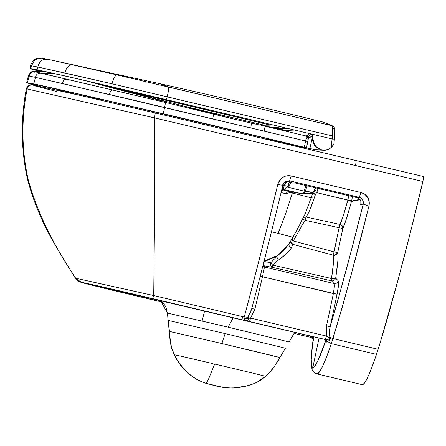 <?xml version="1.0" encoding="UTF-8"?>
<svg xmlns="http://www.w3.org/2000/svg" width="446" height="446" viewBox="0 0 446 446"><rect width="100%" height="100%" fill="white"/><g stroke="black" fill="none" stroke-linecap="round" stroke-linejoin="round"><path stroke-width="0.67" d="M224.923 387.652L217.28 386.342L205.455 383.153L200.304 381.118L195.42 378.52L190.91 375.432L183.083 368.073L176.828 359.459L174.308 354.732L175.646 354.988L174.308 354.732L176.828 359.459L183.083 368.073L186.796 371.925L190.91 375.432L195.42 378.52L200.304 381.118L205.534 383.17C206.124 383.443 207.189 381.938 208.722 378.654L214.693 364.048L244.575 371.15L214.693 364.048L208.722 378.654L206.699 382.35L205.534 383.17L217.28 386.342L229.116 388.003L236.926 387.814L244.559 386.543L251.918 384.235M224.561 387.607L232.383 388.065L246.744 386.041L252.163 384.285C254.292 383.51 259.338 381.564 265.599 376.346L252.782 373.118L264.478 376.006M207.541 362.358L212.608 363.557M208.321 362.542L176.231 355.111M195.655 359.554L175.646 354.988M174.308 354.732L172.039 349.023L170.612 343.136L169.363 331.411L170.612 343.136L172.039 349.023L174.258 354.787M174.107 354.726L179.242 363.412C183.278 369.143 188.346 373.988 194.439 377.957C197.149 379.791 200.823 381.525 205.455 383.153L205.45 383.153M265.593 376.352L258.886 380.845M246.761 349.458L221.863 343.548C246.995 349.486 284.866 358.495 279.642 357.575L279.642 357.575C284.866 358.495 246.995 349.486 221.863 343.548L279.341 357.408L279.642 357.575L276.698 362.587M279.837 357.575L251.695 350.628M250.351 350.311L248.082 349.775M169.435 331.512L168.242 320.423L225.135 333.591L168.242 320.423L169.363 331.411L221.863 343.548L225.135 333.591L285.172 348.17L225.135 333.591L221.863 343.548L170.333 331.584M244.575 371.15L252.782 373.118M273.51 367.56L269.702 372.17M168.053 320.423L167.473 313.098L160.448 300.481L167.473 313.098L228.185 327.158L233.202 317.736L228.185 327.158L288.852 341.898L221.751 325.63L167.473 313.098L170.121 340.945L171.398 347.685L176.716 359.649M202.105 320.975L204.597 310.951L202.105 320.975M312.964 192.895L305.382 191.05L311.375 192.209L312.964 192.895L313.873 191.34L316.654 192.644L317.262 191.139L314.324 190.258L312.546 193.726L312.964 192.895L315.489 194.456L312.964 192.895M307.138 185.831L305.281 191.334C304.445 193.135 303.141 193.904 301.368 193.648L301.279 193.625C302.544 193.703 303.503 192.873 304.15 191.139L306.028 185.569L304.15 191.139C305.655 191.518 305.649 191.39 304.139 190.76C305.928 191.457 305.934 191.585 304.15 191.139C303.503 192.873 302.544 193.703 301.279 193.625L289.231 191.468C287.848 191.356 286.806 192.137 286.109 193.82L290.067 192.443L289.917 191.596L290.067 192.443L292.292 192.995L292.576 192.059L292.292 192.995L311.146 197.818L312.546 193.726L309.747 194.155L303.308 193.441L312.546 193.726L315.489 194.456L316.654 192.644L313.873 191.34L313.728 191.635L315.551 187.827M315.205 188.591L314.324 190.258L317.262 191.139L318.16 188.446L316.654 192.644L347.863 200.025L348.761 195.71L347.863 200.025L351.599 200.923L352.496 196.591L351.599 200.923L347.863 200.025L351.576 201.018L359.922 199.384L351.576 201.018L316.654 192.644L315.489 194.456L312.546 193.726L311.146 197.818L314.207 198.085L315.489 194.456L314.207 198.085L311.146 197.818L304.902 214.387L311.146 197.818L292.292 192.995L285.797 213.439L278.12 233.386L292.877 237.239L278.12 233.386L285.797 213.439L292.292 192.995L290.067 192.443L290.736 191.735L290.067 192.443L286.109 193.82C286.806 192.137 287.848 191.356 289.231 191.468L289.421 191.501M302.265 218.713L305.003 220.291L305.984 217.012L303.397 217.458L305.984 217.012C308.515 213.573 311.258 207.267 314.207 198.085L309.959 209.698L307.807 214.297L305.984 217.012L305.003 220.291L302.265 218.713M290.14 241.537L292.643 244.324L293.245 240.957L291.444 239.825L293.245 240.957L293.574 240.405L291.762 239.273L293.574 240.405L305.003 220.291L339.088 227.728L340.064 224.455L305.984 217.012L340.064 224.455L343.247 215.831L347.847 200.115L351.47 201.453L351.576 201.018L351.47 201.453C347.635 215.535 344.747 224.55 342.807 228.497C341.915 225.314 341 223.97 340.064 224.455L339.088 227.728L305.003 220.291L293.245 240.957L292.643 244.324L290.212 241.888M276.665 256.729L278.477 260.09C284.687 255.664 288.98 251.605 291.355 247.915L292.643 244.324L333.402 255.201L334.004 251.851L293.245 240.957L334.004 251.851L339.088 227.728L342.807 228.497C342.985 226.445 342.071 225.096 340.064 224.455C341.731 220.993 344.312 212.926 347.813 200.26L351.47 201.453L360.167 199.724L351.47 201.453L346.425 218.796L342.807 228.497L339.088 227.728L333.402 255.201L292.643 244.324L291.355 247.915C289.136 246.766 288.49 245.155 289.415 243.092C288.49 245.155 289.136 246.766 291.355 247.915L289.276 250.786L286.232 253.863L278.477 260.09L276.665 256.729L270.973 262.527C270.27 265.019 270.789 266.641 272.534 267.399L272.439 265.063L270.973 262.527L272.439 265.063L278.477 260.09L272.439 265.063L272.534 267.399L331.478 280.813L331.495 278.516L272.439 265.063L331.495 278.516L333.424 263.229C333.764 259.098 333.759 256.422 333.402 255.201C333.853 256.16 335.292 255.302 337.722 252.614L334.004 251.851L337.722 252.614L342.807 228.497L337.722 252.614C337.014 254.677 335.576 255.541 333.402 255.201C334.065 258.189 333.43 265.961 331.495 278.516L331.478 280.813C333.619 281.091 335.024 280.2 335.687 278.137C333.993 278.822 332.593 278.945 331.495 278.516C333.675 278.923 335.074 278.795 335.687 278.137C337.812 264.333 338.492 255.826 337.722 252.614C338.124 253.925 338.146 256.851 337.789 261.389L335.687 278.137C335.024 280.2 333.619 281.091 331.478 280.813L272.528 267.399L270.934 265.855L270.616 264.261L270.973 262.527L264.138 261.763C263.636 263.926 263.642 265.275 264.155 265.816L272.534 267.399L264.155 265.816C263.753 263.502 263.748 262.153 264.138 261.763L270.973 262.527L276.665 256.729L275.84 256.517L274.446 257.024L264.144 261.741C269.529 259.037 273.705 257.37 276.665 256.729M292.911 240.31L292.582 240.862L292.911 240.31M289.331 191.49L295.798 192.633M289.231 191.468L283.483 190.057L281.493 190.81L283.483 190.057L289.231 191.468M281.08 192.521L286.109 193.82L281.08 192.521M288.623 244.436L276.843 256.495C273.794 256.98 269.512 258.552 263.999 261.217L264.144 261.741L263.999 261.217L274.524 256.701L276.843 256.495L284.531 249.392L288.612 244.453M304.15 191.139L286.572 186.98L284.347 189.645L301.279 193.625L284.347 189.645L281.76 190.13L284.347 189.645L286.572 186.98L283.829 186.891L286.572 186.98L304.15 191.139M88.631 284.108L87.628 283.879M295.626 192.6L301.279 193.625M283.745 188.552L283.634 188.926M281.638 190.225L283.054 189.595L284.347 189.645L283.054 189.595L283.829 186.891L282.045 188.546L283.829 186.891L284.102 185.77L283.829 186.891M271.185 231.697L278.12 233.386L271.185 231.697M266.831 250.256L265.041 257.359M252.575 305.454L251.795 308.398L254.844 309.273L262.477 276.76L260.241 276.185L262.477 276.76L264.495 267.02L262.828 266.078L264.495 267.02L264.155 265.816L264.495 267.02L334.048 283.522L331.478 280.813L334.048 283.522L264.495 267.02L262.477 276.76L333.374 293.579L334.316 286.828L334.048 283.522C336.189 283.795 337.589 282.903 338.258 280.841C337.589 282.903 336.189 283.795 334.048 283.522C334.628 284.576 334.405 287.932 333.374 293.579L337.098 294.215C338.547 286.706 338.932 282.251 338.258 280.841C338.609 281.248 338.681 282.714 338.481 285.223L337.098 294.215L330.196 326.645L326.483 325.942L333.374 293.579L326.483 325.942L326.494 336.089L325.402 339.523L329.12 339.161L329.025 338.464L329.12 339.161L329.823 339.785L330.386 338.631L326.494 336.089L326.483 325.942L330.196 326.645L338.402 298.424L350.829 252.369L363.222 204.078L360.636 204.502M291.879 182.247L288.166 186.506L284.208 185.452L284.102 185.77L284.208 185.452L288.166 186.506L291.879 182.247L289.621 182.319L289.092 182.776L288.166 186.506L288.713 183.384L289.621 182.319L291.255 182.124L288.869 181.489C286.956 181.305 285.407 182.626 284.208 185.452C285.407 182.626 286.956 181.305 288.869 181.489L284.308 182.431L285.128 181.94L288.869 181.489L291.885 182.247M324.192 339.295L90.833 284.358M102.229 287.252L85.777 283.489L162.032 302.031L105.886 288.59L85.777 283.489L102.229 287.252M100.874 286.594L100.004 286.672L100.874 286.594M99.809 286.622L94.468 285.34L99.809 286.622M90.828 284.358L81.261 282.279L88.408 284.308L139.42 296.696C103.918 288.267 77.465 281.699 81.278 282.285L126.435 292.476L236.664 318.555M88.615 284.108L98.666 286.466M329.271 339.177L328.997 337.689L329.12 339.161L325.875 339.557L327.732 341.653L329.823 339.785L329.12 339.161M325.63 340.716L325.569 341.168L325.63 340.716M241.654 319.71L324.22 339.3L326.505 342.093L326.823 342.004L324.242 339.306L326.505 342.093L324.242 339.306L326.823 342.004L327.732 341.653L325.875 339.557L325.402 339.523L327.375 341.831L325.106 339.478L327.141 341.92L325.106 339.478L241.654 319.715L324.242 339.306M310.148 335.961L310.059 336.267C312.105 336.875 313.131 337.917 313.148 339.395C313.131 337.917 312.105 336.875 310.059 336.267L310.148 335.961M313.443 340.231L313.148 339.395L313.867 336.841L312.412 345.343L311.263 359.632L311.587 365.313L312.105 366.802L312.852 367.381L313.828 367.047L315.015 365.804L317.97 360.591L325.569 341.168C319.682 358.289 315.445 367.025 312.852 367.381L319.035 338.068L312.852 367.381C312.468 370.687 313.85 372.873 316.989 373.938C319.955 373.335 324.733 363.239 331.328 343.649L332.967 338.581L329.906 337.237L328.997 337.689L329.717 338.085L330.38 338.297L329.906 337.237C329.087 334.138 329.181 330.609 330.196 326.645L329.365 332.259L329.438 334.907L330.386 338.631L329.823 339.785L327.732 341.653L331.328 343.649L327.732 341.653L325.881 342.082L325.647 340.839M311.208 337.477L294.059 333.396L310.946 337.405L310.321 337.109L310.059 336.267L311.23 337.483M360.825 203.872L360.58 204.653L360.959 203.092L360.58 204.653L363.222 204.078C352.173 248.584 341.162 289.437 330.196 326.645L337.098 294.215L262.477 276.76L254.844 309.273L250.596 318.087L326.494 336.089L328.997 337.689L329.906 337.237L332.967 338.581C344.97 298.591 356.962 254.421 368.942 206.058L363.222 204.078L362.615 199.708L361.16 198.18L359.298 197.349L357.268 197.729L293.853 182.682L357.268 197.729L359.877 199.334L360.82 201.196L359.877 199.334M360.836 203.828L360.82 201.196L360.836 203.828M358.868 198.42L357.268 197.729L359.298 197.349L289.627 180.825L288.869 181.489L289.627 180.825L285.546 181.444M282.402 184.828L284.208 185.452L282.402 184.828M282.758 185.586L284.102 185.77L282.758 185.586M283.054 189.595L282.775 189.656M265.041 257.353L266.825 250.278M264.155 265.816L263.023 265.314M251.628 309.045L247.909 316.978L248.957 318.277L243.862 318.21L246.242 318.595L248.957 318.277L247.909 316.978L247.257 317.53M241.654 319.715L120.537 291.06L81.278 282.285L75.669 278.215L81.278 282.285C84.294 282.675 116.863 290.112 152.526 298.569L153.719 295.553L153.357 295.469M294.053 333.407L311.163 337.466M335.687 278.137L338.258 280.841M282.892 185.018C282.658 185.324 280.963 185.129 277.808 184.427C266.195 232.689 255 276.882 244.23 317.017L247.909 316.978L244.23 317.017L243.862 318.21L245.857 318.182L247.909 316.978L250.228 313.086L251.616 309.078C261.657 271.274 272.082 229.93 282.892 185.04L284.693 182.063L289.627 180.825L291.238 175.964L289.627 180.825L359.298 197.349L360.942 192.494L291.238 175.964C284.949 174.765 280.467 177.586 277.808 184.427C280.963 185.129 282.658 185.324 282.892 185.018L284.47 182.263M243.862 318.21L244.23 317.017L242.947 316.71L241.693 319.715L325.106 339.478L249.492 321.544L245.724 320.323L243.862 318.21C243.945 319.185 245.049 320.089 247.184 320.925L249.492 321.544L250.596 318.087L249.492 321.544L325.402 339.523L326.494 336.089L250.596 318.087L248.957 318.277L250.596 318.087L254.844 309.273L251.795 308.398L251.616 309.078M248.232 319.916L247.982 320.289M247.184 320.925L248.957 318.277M311.308 337.499L311.04 337.432C314.575 339.919 312.423 339.523 313.042 339.846L311.157 359.142L311.252 365.553L312.061 369.383C312.378 370.86 313.638 372.254 315.835 373.564L316.989 373.938C313.85 372.873 312.468 370.687 312.852 367.381C310.65 366.339 310.745 357.012 313.148 339.395L313.031 340.019M151.59 295.062L75.669 278.215C52.89 244.263 37.096 211.571 28.282 180.134C21.564 150.179 21.168 119.79 27.089 88.971L26.448 89.072M359.298 197.349C362.403 198.275 363.713 200.516 363.222 204.078L368.942 206.058L350.974 275.422L341.931 308.298L331.328 343.649L376.496 354.364L378.141 349.296L332.967 338.581L378.141 349.296C393.06 301.396 408.787 240.439 422.925 181.494L148.512 116.484L27.089 88.971C21.168 119.79 21.564 150.179 28.282 180.134C37.096 211.571 52.89 244.263 75.669 278.215L153.719 295.553C154.199 244.096 155.275 179.922 154.506 117.889C155.275 179.922 154.199 244.096 153.719 295.553L242.947 316.71L153.719 295.553L152.526 298.569L241.693 319.715L242.947 316.71L244.23 317.017L246.192 309.714L260.715 253.729L277.808 184.427C278.761 181.104 280.517 178.712 283.071 177.24C285.641 175.746 288.361 175.323 291.238 175.964L360.942 192.494C367.114 194.356 369.779 198.877 368.942 206.058C369.678 202.802 369.227 199.858 367.582 197.244L364.65 194.161L360.942 192.494L359.298 197.349M316.916 373.926L362.236 384.675C365.14 384.151 369.896 374.049 376.496 354.364L331.328 343.649L326.846 356.153L322.793 365.943L319.431 372.075L318.087 373.547L316.537 373.737M27.089 88.971C27.931 85.961 29.899 84.651 32.987 85.035C29.899 84.651 27.931 85.961 27.089 88.971L154.506 117.889L155.292 112.966L83.77 96.197L32.552 84.952C29.815 84.272 27.373 85.554 26.297 88.949C20.661 118.904 20.973 148.624 27.239 178.116C33.417 202.389 43.641 226.206 57.919 249.559L75.324 278.198C79.237 282.764 77.498 280.389 80.113 282.045L107.62 289.058L162.082 302.076M413.698 174.213L155.292 112.966L154.506 117.889L355.529 165.561L356.243 160.621L355.529 165.561L422.925 181.494L423.616 176.555L356.276 160.632M406.93 172.613L423.622 176.555L423.516 178.629L411.078 229.757L398.334 278.889L380.421 341.898L376.496 354.364C373.676 362.698 371.1 369.578 368.753 375.008L367.292 378.197C365.101 382.69 363.418 384.853 362.236 384.675M155.158 112.933L73.027 93.727L32.987 85.035L35.507 86.072L56.57 91.447M423.616 176.555L413.715 174.213M147.949 111.227L148.769 111.422M304.133 147.258L301.925 147.174L298.034 145.786L301.925 147.174L302.449 146.84L302.282 147.219M299.394 146.818L294.906 145.045L299.205 146.784M309.424 133.566L308.61 134.112L310.422 137.073L308.554 138.411C308.788 136.911 308.18 135.924 306.742 135.456C308.18 135.924 308.788 136.911 308.554 138.411L308.136 138.979M309.736 133.354L306.742 135.456L308.61 134.112L310.422 137.073L312.1 135.958L308.56 138.411M306.742 135.456L306.302 136.041L265.063 126.218L306.291 136.03L306.742 135.456M287.988 128.922L271.843 127.578L286.025 130.422L294.633 130.059L283.472 130.466L286.025 130.422L274.073 127.985M261.657 125.449L265.058 126.246L264.294 131.191L305.638 140.997L306.162 138.455C307.74 138.896 308.376 139.492 308.069 140.25L307.84 141.332M37.196 77.766L35.44 77.37L33.773 83.937C47.834 86.741 106.839 100.372 163.169 113.786L309.875 148.63L312.217 137.847L309.875 148.63L318.043 150.001L322.48 150.196L316.019 149.75L308.442 148.312L102.039 99.386L48.681 87.16L27.435 82.733L68.082 91.558L101.253 99.581L90.566 96.732L305.794 147.698L315.93 149.739M275.567 127.924L279.564 128.169M281.404 128.197L286.187 128.041M256.233 124.233L258.24 124.679M308.069 140.25C308.376 139.492 307.74 138.896 306.162 138.455L306.302 136.041L306.402 136.615L308.342 138.45L306.402 136.615L305.638 140.997L136.872 100.896L39.053 78.184M85.303 80.62L112.648 88.091L162.963 101.108L164.061 100.935L232.115 118.664L165.494 102.463L34.509 71.683L45.86 71.7L34.509 71.683L40.67 73.06L54.507 73.607L40.67 73.06L165.494 102.463L164.061 100.935L165.494 102.463L232.461 118.753M283.322 128.47L287.135 128.281L281.515 128.487L271.843 127.578L266.786 126.536L275.818 128.147M276.698 128.381L282.346 128.888M286.131 128.041L275.89 127.952L286.048 128.024M265.342 126.224L283.472 130.466L265.058 126.246L264.294 131.191L250.825 127.974L251.41 123.185M163.169 113.786L164.652 107.469L163.169 113.786M304.289 147.252L305.638 140.997L304.289 147.252M39.237 86.223L27.384 83.023L39.237 86.223M78.156 93.961L27.435 82.733L29.135 76.071C28.07 75.943 28.042 76.071 29.057 76.461C28.042 76.054 28.07 75.926 29.135 76.071C29.81 73.233 31.599 71.773 34.509 71.683C31.599 71.773 29.81 73.233 29.135 76.071L35.44 77.37C36.137 74.488 37.877 73.049 40.67 73.06C37.877 73.049 36.137 74.488 35.44 77.37L29.135 76.071L27.435 82.733L33.773 83.937L35.44 77.37L62.345 83.514C63.092 80.52 64.536 79.098 66.683 79.237C64.536 79.098 63.092 80.52 62.345 83.514L250.825 127.974M51.753 88.916L52.372 88.007L51.753 88.916M40.631 85.426L38.679 86.05L39.861 86.351L38.679 86.05L40.631 85.426M60.55 90.226L69.754 92.305L60.55 90.226L60.539 90.884L60.611 89.863L60.55 90.226L56.296 88.888L60.55 90.226M302.12 146.756L110.396 101.348L89.562 96.503L101.253 99.581L78.301 93.995L89.144 96.715M305.622 147.654L309.63 148.585M289.939 143.863L309.635 148.59M303.966 147.208L305.7 147.671M287.402 143.261L287.519 143.629L287.96 143.395L287.352 144.281L287.402 143.261M302.293 147.225L304.127 147.252M312.25 149.12L315.74 149.711M76.4 94.502L76.428 93.532L76.4 94.502M70.005 92.004L69.966 93.024L70.005 92.004M87.806 96.113L91.307 96.905M28.94 83.123L28.884 83.079C27.825 82.928 27.808 83.023 28.834 83.369L38.679 86.05L28.834 83.369L30.306 83.33L28.834 83.369C27.808 83.023 27.825 82.928 28.884 83.079L52.583 88.052M158.899 113.819L159.172 112.855L158.899 113.819M289.945 143.868L211.304 124.986L91.279 96.899M287.519 143.629L280.016 141.767L279.179 141.75L279.101 142.324L279.179 141.75L277.557 141.427L277.479 141.94L277.557 141.427L275.438 140.919L275.556 140.451L275.316 141.427L275.438 140.919L267.7 139.08L278.594 141.666L280.016 141.767L280.3 141.438L279.915 142.519L280.016 141.767L282.29 142.291L282.14 143.043L282.29 142.291L294.522 145.831L299.991 146.901L296.796 146.478M259.617 136.671L258.752 137.502L259.617 136.671M237.952 131.537L237.294 132.412L237.952 131.537M207.947 124.423L207.775 125.41L207.947 124.423M91.692 97.345L89.211 96.732M103.037 99.631L102.084 99.759L91.714 97.351M102.976 99.62L101.95 99.709L102.976 99.62M101.136 99.19L100.311 99.291L101.136 99.19M213.573 114.098L212.764 118.982L213.573 114.098M165.494 102.463L164.652 107.469L165.494 102.463M112.202 89.891C111.216 89.925 110.301 91.447 109.46 94.452C110.301 91.447 111.216 89.925 112.202 89.891M26.626 82.694L28.315 76.06C30.15 72.302 32.017 70.83 33.924 71.633L45.787 71.683M34.509 71.683C33.483 71.55 33.483 71.717 34.504 72.185C33.483 71.734 33.489 71.566 34.509 71.683M305.638 140.997L307.824 141.566L306.447 147.788M307.824 141.572L308.342 138.45L307.651 136.654L306.291 136.03M52.483 88.029L68.004 91.541M290.58 144.019L290.067 144.387L290.58 144.019M288.757 143.986L290.067 144.387L289.9 144.889L290.067 144.387L294.483 145.814M298.775 146.935L299.082 146.851M261.144 125.298L269.897 125.12M261.094 125.287L273.426 125.031L261.088 125.298M27.435 82.733C26.37 82.594 26.353 82.688 27.384 83.023C26.353 82.688 26.37 82.594 27.435 82.733C26.37 82.594 26.353 82.688 27.384 83.023M280.896 126.798L274.786 127.84L280.896 126.798M39.532 67.391L37.821 67.028L37.113 69.81L37.821 67.028L31.493 65.802L30.774 68.606L37.113 69.81C51.173 72.614 110.179 86.245 166.509 99.659L309.58 133.605L105.379 85.258L52.02 73.032L30.774 68.606L53.62 73.406L102.981 84.712L309.58 133.605L311.91 134.837L312.49 137.123M312.206 135.344L312.579 137.273M321.856 150.107L315.344 146.45L316.063 146.55L315.344 146.45L312.278 138.238L315.322 146.439L320.496 149.817L321.861 150.107L315.322 146.422C313.739 144.61 312.713 141.867 312.256 138.204L312.272 138.171M312.278 138.238L312.105 135.183L312.278 138.238M312.317 136.376L312.206 135.378M331.222 147.442L330.692 147.905C328.429 149.717 325.898 150.508 323.099 150.269C320.306 149.99 317.959 148.747 316.063 146.55C314.151 144.047 313.092 140.981 312.897 137.368L312.897 137.368C313.092 140.981 314.151 144.047 316.063 146.55C320.568 151.043 325.446 151.495 330.692 147.905L331.194 147.464L332.404 135.952L111.935 83.792L41.339 67.775M29.966 68.567L30.679 65.768C30.194 65.283 31.387 63.181 34.253 59.457L37.04 58.175L41.545 58.125L47.705 59.279L160.142 83.742C213.952 95.845 268.347 108.64 323.333 122.137L332.097 125.744L117.593 75.006L49.183 59.586L94.173 69.587L168.538 86.992L160.142 83.742L168.538 86.992L332.097 125.744L323.328 122.132M166.509 99.659L167.178 96.827L166.509 99.659M309.708 133.622L332.181 138.951L309.708 133.622L312.077 134.882L312.897 137.368L312.077 134.882L309.708 133.622M30.724 68.896C29.692 68.561 29.709 68.467 30.774 68.606C29.709 68.467 29.692 68.561 30.724 68.896L40.341 71.522L30.724 68.896C29.692 68.561 29.709 68.467 30.774 68.606L31.493 65.802C30.428 65.662 30.406 65.768 31.432 66.114C30.406 65.757 30.428 65.651 31.493 65.802L34.794 59.703L41.545 58.125L45.509 58.839M333.976 143.278L333.937 143.579L333.976 143.278M333.915 143.64L332.342 146.26L333.937 143.579M323.099 150.269L321.861 150.107M99.363 84.45L142.765 94.797L142.932 94.089L142.765 94.797L270.22 125.064L142.765 94.797L142.592 95.472L142.765 94.797L99.458 84.478M185.012 106.354L264.757 125.287M33.177 69.102L32.001 69.197L40.458 71.527L32.001 69.197L33.177 69.102M312.289 135.406L312.328 135.729C312.507 135.144 311.587 134.43 309.569 133.599L111.628 86.73L65.161 76.004L32.056 68.913C30.997 68.762 30.98 68.857 32.001 69.197C30.98 68.857 30.997 68.762 32.056 68.913L31.917 68.924M30.774 68.606L65.161 76.004L111.656 86.736L309.574 133.599M334.706 130.366C334.857 129.329 334.177 128.727 332.666 128.554L332.404 135.952L332.666 128.554C332.577 126.603 332.387 125.672 332.097 125.744L333.129 126.123L332.097 125.744C332.387 125.672 332.577 126.603 332.666 128.554C334.177 128.727 334.857 129.329 334.706 130.366L334.734 129.92C334.567 127.729 334.026 126.458 333.106 126.112L323.333 122.137M31.493 65.802L37.821 67.028C39.387 60.795 43.19 58.314 49.222 59.597C43.19 58.314 39.387 60.795 37.821 67.028L64.871 72.982C66.465 66.749 69.548 64.112 74.125 65.06C69.548 64.112 66.465 66.749 64.871 72.982L111.935 83.792C113.697 77.576 115.586 74.649 117.593 75.006C115.586 74.649 113.697 77.576 111.935 83.792L167.178 96.827C168.649 90.571 169.106 87.299 168.538 86.992C169.106 87.299 168.649 90.571 167.178 96.827L332.404 135.952L334.651 136.119L334.004 143.339M332.342 146.26L331.194 147.464L332.181 138.951L334.388 139.174L332.181 138.951L332.404 135.952L334.617 136.125M264.707 125.287L185.508 106.483L264.707 125.287M205.455 383.153L222.515 387.318M279.854 357.586L285.395 348.181M257.777 382.032C262.293 379.435 266.886 375.549 271.558 370.37C276.152 363.969 279.057 359.482 280.255 356.906M289.064 341.909L294.706 332.298M160.32 300.453L163.626 303.642L165.477 306.212L166.219 307.896L167.306 313.086M289.287 191.485L301.368 193.648M304.897 214.392C298.87 226.652 295.285 233.018 292.938 237.222L288.601 244.475M98.65 286.46L103.662 287.224M85.978 283.511L87.606 283.873M236.636 318.55L88.648 283.896M57.021 95.098L56.876 96.119M356.248 160.627L155.292 112.966M301.925 147.174L299.383 146.812M164.061 100.935L85.376 80.637M275.89 127.952L266.05 126.324M302.165 146.767L304.072 147.241M69.76 91.948L69.727 92.974M267.254 139.514L268.169 138.7M232.121 118.669L256.467 124.283M67.937 91.53L78.217 93.978M298.569 146.94L300.136 146.924M268.353 125.164L272.868 124.897M312.083 135.149L312.256 138.204M334.734 129.92L334.651 136.119M93.565 82.906L93.844 82.594"/></g></svg>
